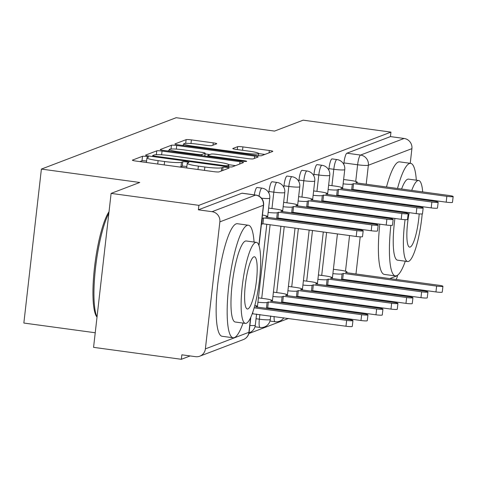 <?xml version="1.0" encoding="UTF-8"?>
<svg xmlns="http://www.w3.org/2000/svg" width="477" height="477" viewBox="0 0 477 477"><rect width="100%" height="100%" fill="white"/><g stroke="black" fill="none" stroke-linecap="round" stroke-linejoin="round"><path stroke-width="0.72" d="M146.2 156.444A3.124 0.334 6.5 0 0 142.51 156.283L132.487 160.105A4.46 0.471 6.5 0 0 132.385 160.189A4.46 0.471 6.5 0 0 135.873 161.053L213.803 171.66A4.46 0.471 6.5 0 0 219.08 171.887L229.103 168.065A3.124 0.334 6.5 0 0 229.175 168.005A3.124 0.334 6.5 0 0 226.736 167.403A3.124 0.334 6.5 0 0 223.045 167.242L221.745 167.737A14.268 1.514 6.5 0 1 204.871 167.004L198.378 166.121A14.268 1.514 6.5 0 1 187.217 163.355A14.268 1.514 6.5 0 1 187.539 163.08L188.838 162.585A3.124 0.334 6.5 0 0 188.91 162.526A3.124 0.334 6.5 0 0 186.465 161.924A3.124 0.334 6.5 0 0 182.774 161.763L181.481 162.258A14.268 1.514 6.5 0 1 164.607 161.524L158.108 160.636A14.268 1.514 6.5 0 1 146.952 157.869A14.268 1.514 6.5 0 1 147.274 157.601L148.574 157.106A3.124 0.334 6.5 0 0 148.645 157.046A3.124 0.334 6.5 0 0 146.2 156.444M146.588 161.071A3.124 0.334 6.5 0 0 145.688 160.934A3.124 0.334 6.5 0 0 141.997 160.773L139.839 161.596M186.853 166.551A3.124 0.334 6.5 0 0 185.958 166.413A3.124 0.334 6.5 0 0 182.262 166.252L180.968 166.747L181.481 162.258M269.994 320.997A9.087 1.819 97.7 0 0 270.191 321.081L275.038 321.742A9.087 1.819 -82.3 0 1 274.114 316.46M254.998 326.715A9.087 1.819 97.7 0 0 255.195 326.799L260.043 327.461A9.087 1.819 -82.3 0 1 259.351 319.191L259.882 314.522M216.647 143.81A4.46 0.471 6.5 0 0 216.749 143.726A4.46 0.471 6.5 0 0 213.261 142.861L191.396 139.886A4.46 0.471 6.5 0 0 186.125 139.654L174.993 143.899A4.46 0.471 6.5 0 0 174.892 143.982A4.46 0.471 6.5 0 0 178.374 144.847L256.31 155.454A4.46 0.471 6.5 0 0 261.587 155.681L272.719 151.442A4.46 0.471 6.5 0 0 272.82 151.352A4.46 0.471 6.5 0 0 269.332 150.488L242.918 146.898A4.46 0.471 6.5 0 0 237.647 146.666L232.883 148.484A4.46 0.471 6.5 0 0 232.782 148.568A4.46 0.471 6.5 0 0 236.27 149.432L249.364 151.215A11.931 1.27 6.5 0 1 258.695 153.528A11.931 1.27 6.5 0 1 244.319 153.141L193.012 146.159A11.931 1.27 6.5 0 1 183.681 143.845A11.931 1.27 6.5 0 1 198.062 144.233L206.613 145.396A4.46 0.471 6.5 0 0 211.883 145.622L216.647 143.81M219.855 221.865L205.378 348.89A9.087 8.848 -110.9 0 1 195.534 356.671L181.862 354.81L181.349 359.294L93.57 347.351L111.111 193.394L139.755 182.47L41.392 169.085L176.156 117.706L274.525 131.092L303.169 120.168L390.949 132.111L198.891 205.337L198.378 209.826L212.056 211.687L255.6 195.087A9.087 1.819 -82.3 0 1 255.803 195.057L242.125 193.197A9.087 1.819 -82.3 0 0 241.922 193.221L255.6 195.087A9.087 8.848 -110.9 0 1 263.399 205.265L219.855 221.865A9.087 8.848 -110.9 0 0 212.056 211.687M111.111 193.394L198.891 205.337M162.055 151.072A4.46 0.471 6.5 0 0 156.778 150.839L145.646 155.085A4.46 0.471 6.5 0 0 145.545 155.168A4.46 0.471 6.5 0 0 149.033 156.033L226.969 166.64A4.46 0.471 6.5 0 0 232.239 166.872L243.377 162.627A4.46 0.471 6.5 0 0 243.479 162.544A4.46 0.471 6.5 0 0 239.991 161.679L162.055 151.072L161.631 154.798M160.32 149.492L171.452 145.246A4.46 0.471 6.5 0 1 176.728 145.479L254.658 156.086A4.46 0.471 6.5 0 1 258.146 156.951A4.46 0.471 6.5 0 1 258.045 157.034L253.281 158.847A4.46 0.471 6.5 0 1 248.01 158.62L216.403 154.315A4.46 0.471 6.5 0 0 211.126 154.089L207.966 155.293A4.46 0.471 6.5 0 0 207.865 155.377A4.46 0.471 6.5 0 0 211.353 156.241L244.26 160.719A3.124 0.334 6.5 0 1 246.698 161.327A3.124 0.334 6.5 0 1 242.936 161.226L163.706 150.44A4.46 0.471 6.5 0 1 160.218 149.575A4.46 0.471 6.5 0 1 160.32 149.492L160.296 149.683M343.78 164.356L343.947 162.913L357.619 164.774A9.087 1.819 -82.3 0 1 360.564 155.067L404.108 138.461A9.087 8.848 69.1 0 1 411.907 148.639L410.238 163.307M181.349 359.294L190.162 355.937M248.845 333.566L288.555 318.421M302.221 313.216L303.551 312.703M317.217 307.498L318.547 306.991M332.213 301.78L333.542 301.273M95.233 332.755L23.85 323.042L41.392 169.085M397.478 275.277L397.436 275.67A9.087 8.848 69.1 0 1 396.119 279.444M390.949 132.111L390.436 136.601L404.108 138.461M328.784 170.074L328.951 168.631L333.805 169.293A9.087 1.819 -82.3 0 1 336.953 159.556L332.099 158.895A9.087 1.819 97.7 0 0 328.951 168.631M313.788 175.792L313.955 174.349L318.809 175.011A9.087 1.819 -82.3 0 1 321.957 165.275L317.104 164.613A9.087 1.819 97.7 0 0 313.955 174.349M298.793 181.504L298.96 180.067L303.813 180.723A9.087 1.819 -82.3 0 1 306.961 170.987L302.108 170.331A9.087 1.819 97.7 0 0 298.96 180.067M283.803 187.222L283.964 185.786L288.818 186.441A9.087 1.819 -82.3 0 1 291.966 176.705L287.112 176.049A9.087 1.819 97.7 0 0 283.964 185.786M268.807 192.941L268.968 191.498L273.822 192.159A9.087 1.819 -82.3 0 1 276.97 182.423L272.117 181.761A9.087 1.819 97.7 0 0 268.968 191.498M259.053 196.154A9.087 1.819 -82.3 0 1 261.974 188.141L257.121 187.479A9.087 1.819 97.7 0 0 254.307 194.855M390.436 136.601L346.892 153.206A9.087 1.819 97.7 0 0 343.947 162.913M198.378 209.826L241.922 193.221M146.952 157.869L146.439 162.359A14.268 1.514 6.5 0 0 146.475 162.496M179.531 166.998A14.268 1.514 6.5 0 0 180.968 166.747M187.217 163.355L186.704 167.838A14.268 1.514 6.5 0 0 186.745 167.976M235.507 165.626L228.871 164.72M152.747 155.514A3.124 0.334 6.5 0 0 152.676 155.574A3.124 0.334 6.5 0 0 155.114 156.182L223.528 165.489A3.124 0.334 6.5 0 0 227.219 165.65L228.584 165.131A14.268 1.514 6.5 0 0 228.912 164.857A14.268 1.514 6.5 0 0 217.75 162.091L170.987 155.729A14.268 1.514 6.5 0 0 154.113 154.995L152.747 155.514M167.677 150.982L169.12 150.434M205.086 153.898L209.916 154.554M183.603 149.856A11.931 1.27 6.5 0 0 169.228 149.468A11.931 1.27 6.5 0 0 178.559 151.781L196.631 154.238A4.46 0.471 6.5 0 0 201.908 154.47L205.068 153.266A4.46 0.471 6.5 0 0 205.17 153.177A4.46 0.471 6.5 0 0 201.682 152.312L183.603 149.856M264.848 154.441L258.689 153.6M183.562 144.925L182.345 145.39M254.14 307.814L346.654 320.401A5.223 0.555 6.5 0 0 352.95 320.574A5.223 0.555 6.5 0 0 348.866 319.56L255.571 306.866L256.823 306.389A9.087 0.966 6.5 0 0 257.025 306.216A9.087 0.966 6.5 0 0 254.831 305.322M352.95 320.574L352.282 326.411A5.223 0.555 -173.5 0 1 345.986 326.238L252.22 313.723M252.697 313.544L252.893 311.815M262.076 218.484A9.087 0.966 6.5 0 0 262.338 218.412L263.59 217.935L262.922 223.773L261.676 224.25A9.087 0.966 -173.5 0 1 261.414 224.321M263.59 217.935L356.879 230.629A5.223 0.555 6.5 0 0 363.176 230.802L362.514 236.634A5.223 0.555 -173.5 0 1 356.218 236.467L262.922 223.773M363.176 230.802A5.223 0.555 6.5 0 0 359.092 229.789L265.796 217.095L267.048 216.618A9.087 0.966 6.5 0 0 267.257 216.445A9.087 0.966 6.5 0 0 262.469 215.038M257.926 302.197A9.087 0.966 6.5 0 0 267.108 302.466L268.354 301.989L361.649 314.689A5.223 0.555 6.5 0 0 367.946 314.856A5.223 0.555 6.5 0 0 363.862 313.842L270.566 301.148L271.818 300.671A9.087 0.966 6.5 0 0 272.021 300.498A9.087 0.966 6.5 0 0 264.914 298.739L258.421 297.857M367.946 314.856L367.278 320.693A5.223 0.555 -173.5 0 1 360.982 320.52L267.692 307.826L266.44 308.303A9.087 0.966 -173.5 0 1 266.351 308.333M267.692 307.826L268.354 301.989M272.922 296.479A9.087 0.966 6.5 0 0 282.104 296.748L283.35 296.277L376.645 308.971A5.223 0.555 6.5 0 0 382.942 309.138A5.223 0.555 6.5 0 0 378.851 308.124L285.562 295.43L286.814 294.953A9.087 0.966 6.5 0 0 287.017 294.78A9.087 0.966 6.5 0 0 279.91 293.021L273.416 292.139M382.942 309.138L382.274 314.975A5.223 0.555 -173.5 0 1 375.977 314.802L282.688 302.108L281.436 302.585A9.087 0.966 -173.5 0 1 281.347 302.615M282.688 302.108L283.35 296.277M268.152 212.426A9.087 0.966 6.5 0 0 277.334 212.694L278.586 212.217L277.918 218.055L276.672 218.532A9.087 0.966 -173.5 0 1 276.582 218.561M278.586 212.217L371.875 224.911A5.223 0.555 6.5 0 0 378.172 225.084L377.51 230.922A5.223 0.555 -173.5 0 1 371.213 230.749L277.918 218.055M378.172 225.084A5.223 0.555 6.5 0 0 374.087 224.071L280.792 211.377L282.044 210.9A9.087 0.966 6.5 0 0 282.253 210.727A9.087 0.966 6.5 0 0 275.146 208.968L268.646 208.079M283.147 206.708A9.087 0.966 6.5 0 0 292.329 206.976L293.582 206.499L292.914 212.337L291.662 212.814A9.087 0.966 -173.5 0 1 291.578 212.843M293.582 206.499L386.871 219.199A5.223 0.555 6.5 0 0 393.167 219.366L392.505 225.204A5.223 0.555 -173.5 0 1 386.209 225.031L292.914 212.337M393.167 219.366A5.223 0.555 6.5 0 0 389.083 218.353L295.788 205.659L297.04 205.182A9.087 0.966 6.5 0 0 297.249 205.009A9.087 0.966 6.5 0 0 290.141 203.25L283.642 202.361M254.068 242.042A56.793 11.353 97.7 0 0 248.404 225.227A56.793 11.353 97.7 0 0 247.14 225.388A56.793 11.353 97.7 0 0 229.097 283.028A56.793 11.353 97.7 0 0 233.092 337.77A56.793 11.353 97.7 0 0 234.356 337.609A56.793 11.353 97.7 0 0 243.043 323.078M248.404 225.227L237.379 223.725A56.793 11.353 97.7 0 0 236.115 223.892A56.793 11.353 97.7 0 0 218.072 281.525A56.793 11.353 97.7 0 0 222.061 336.273L233.092 337.77M245.381 323.394L235.233 322.017A40.891 8.175 -82.3 0 1 232.359 282.599A40.891 8.175 -82.3 0 1 245.351 241.1A40.891 8.175 -82.3 0 1 246.263 240.98L256.405 242.364A40.891 8.175 97.7 0 0 255.499 242.483A40.891 8.175 97.7 0 0 242.507 283.976A40.891 8.175 97.7 0 0 245.381 323.394A40.891 8.175 97.7 0 0 246.293 323.275A40.891 8.175 97.7 0 0 259.279 281.782A40.891 8.175 97.7 0 0 256.405 242.364M253.859 256.847A26.354 5.271 97.7 0 0 245.488 283.588A26.354 5.271 97.7 0 0 247.342 308.989A26.354 5.271 97.7 0 0 247.927 308.911A26.354 5.271 97.7 0 0 256.298 282.169A26.354 5.271 97.7 0 0 254.45 256.769A26.354 5.271 97.7 0 0 253.859 256.847M108.845 213.285A56.793 11.353 97.7 0 0 95.519 267.949A56.793 11.353 97.7 0 0 97.034 316.961M97.01 317.145L96.652 316.65A55.427 11.084 -82.3 0 1 94.607 266.607A55.427 11.084 -82.3 0 1 109.024 211.716M390.854 225.418A56.793 11.353 97.7 0 0 395.35 275.909A56.793 11.353 97.7 0 0 396.614 275.742A56.793 11.353 97.7 0 0 405.301 261.217M416.326 180.181A56.793 11.353 97.7 0 0 410.667 163.361A56.793 11.353 97.7 0 0 409.397 163.528A56.793 11.353 97.7 0 0 397.532 188.475M410.667 163.361L399.637 161.864A56.793 11.353 97.7 0 0 398.373 162.031A56.793 11.353 97.7 0 0 386.507 186.972M401.598 189.023A40.891 8.175 -82.3 0 1 407.608 179.239A40.891 8.175 -82.3 0 1 408.521 179.119L418.663 180.503A40.891 8.175 97.7 0 0 417.757 180.622A40.891 8.175 97.7 0 0 411.74 190.406M405.08 219.676A40.891 8.175 97.7 0 0 407.638 261.533A40.891 8.175 97.7 0 0 408.55 261.414A40.891 8.175 97.7 0 0 422.199 213.917M422.682 207.638A40.891 8.175 97.7 0 0 422.735 206.732M422.95 199.69A40.891 8.175 97.7 0 0 422.95 199.004M422.688 191.897A40.891 8.175 97.7 0 0 418.663 180.503M413.774 197.752A26.354 5.271 97.7 0 0 413.446 198.396M411.007 205.134A26.354 5.271 97.7 0 0 410.816 205.796M409.206 212.647A26.354 5.271 97.7 0 0 409.6 247.128A26.354 5.271 97.7 0 0 410.184 247.05A26.354 5.271 97.7 0 0 419.194 213.911M419.468 206.976A26.354 5.271 97.7 0 0 419.462 206.285M418.913 199.142A26.354 5.271 97.7 0 0 418.77 198.432M409.594 197.186A40.891 8.175 97.7 0 0 409.409 197.848M407.734 204.687A40.891 8.175 97.7 0 0 407.591 205.354M406.243 212.241A40.891 8.175 97.7 0 0 406.118 212.969M407.638 261.533L397.49 260.156A40.891 8.175 -82.3 0 1 394.914 218.46M395.982 211.538A40.891 8.175 -82.3 0 1 396.101 210.864M397.442 203.977A40.891 8.175 -82.3 0 1 397.591 203.309M399.261 196.464A40.891 8.175 -82.3 0 1 399.446 195.803M384.826 193.811A56.793 11.353 97.7 0 0 384.671 194.479M383.234 201.354A56.793 11.353 97.7 0 0 383.109 202.027M381.88 208.926A56.793 11.353 97.7 0 0 381.767 209.6M380.735 216.528A56.793 11.353 97.7 0 0 380.646 217.208M379.805 224.16A56.793 11.353 97.7 0 0 384.319 274.412L395.35 275.909M395.85 195.314A56.793 11.353 97.7 0 0 395.701 195.981M394.264 202.856A56.793 11.353 97.7 0 0 394.133 203.524M392.905 210.429A56.793 11.353 97.7 0 0 392.798 211.102M391.766 218.031A56.793 11.353 97.7 0 0 391.659 218.794M287.917 290.761A9.087 0.966 6.5 0 0 297.099 291.036L298.346 290.559L391.641 303.253A5.223 0.555 6.5 0 0 397.937 303.42A5.223 0.555 6.5 0 0 393.847 302.412L300.558 289.712L301.804 289.235A9.087 0.966 6.5 0 0 302.013 289.068A9.087 0.966 6.5 0 0 294.905 287.303L288.412 286.421M397.937 303.42L397.269 309.257A5.223 0.555 -173.5 0 1 390.973 309.09L297.684 296.39L296.432 296.867A9.087 0.966 -173.5 0 1 296.342 296.897M297.684 296.39L298.346 290.559M302.913 285.043A9.087 0.966 6.5 0 0 312.089 285.318L313.341 284.841L406.637 297.535A5.223 0.555 6.5 0 0 412.933 297.708A5.223 0.555 6.5 0 0 408.843 296.694L315.553 283.994L316.8 283.523A9.087 0.966 6.5 0 0 317.008 283.35A9.087 0.966 6.5 0 0 309.901 281.585L303.408 280.703M412.933 297.708L412.265 303.539A5.223 0.555 -173.5 0 1 405.969 303.372L312.679 290.672L311.427 291.149A9.087 0.966 -173.5 0 1 311.338 291.179M312.679 290.672L313.341 284.841M317.909 279.331A9.087 0.966 6.5 0 0 327.085 279.6L328.337 279.123L421.632 291.817A5.223 0.555 6.5 0 0 427.929 291.99A5.223 0.555 6.5 0 0 423.838 290.976L330.549 278.282L331.795 277.805A9.087 0.966 6.5 0 0 332.004 277.632A9.087 0.966 6.5 0 0 324.897 275.867L318.403 274.985M427.929 291.99L427.261 297.821A5.223 0.555 -173.5 0 1 420.964 297.654L327.669 284.96L326.423 285.437A9.087 0.966 -173.5 0 1 326.334 285.467M327.669 284.96L328.337 279.123M298.143 200.99A9.087 0.966 6.5 0 0 307.325 201.258L308.577 200.781L307.909 206.619L306.657 207.096A9.087 0.966 -173.5 0 1 306.574 207.125M308.577 200.781L401.867 213.481A5.223 0.555 6.5 0 0 408.163 213.648L407.501 219.486A5.223 0.555 -173.5 0 1 401.205 219.313L307.909 206.619M408.163 213.648A5.223 0.555 6.5 0 0 404.079 212.635L310.783 199.941L312.036 199.464A9.087 0.966 6.5 0 0 312.244 199.291A9.087 0.966 6.5 0 0 305.137 197.532L298.638 196.649M313.139 195.272A9.087 0.966 6.5 0 0 322.321 195.546L323.567 195.069L322.905 200.9L321.653 201.377A9.087 0.966 -173.5 0 1 321.57 201.407M323.567 195.069L416.862 207.763A5.223 0.555 6.5 0 0 423.159 207.93L422.497 213.768A5.223 0.555 -173.5 0 1 416.2 213.601L322.905 200.9M423.159 207.93A5.223 0.555 6.5 0 0 419.074 206.923L325.779 194.222L327.031 193.745A9.087 0.966 6.5 0 0 327.234 193.579A9.087 0.966 6.5 0 0 320.133 191.814L313.633 190.931M328.134 189.554A9.087 0.966 6.5 0 0 337.317 189.828L338.563 189.351L337.901 195.182L336.649 195.659A9.087 0.966 -173.5 0 1 336.559 195.689M338.563 189.351L431.858 202.045A5.223 0.555 6.5 0 0 438.154 202.218L437.492 208.05A5.223 0.555 -173.5 0 1 431.19 207.883L337.901 195.182M438.154 202.218A5.223 0.555 6.5 0 0 434.07 201.205L340.775 188.504L342.027 188.033A9.087 0.966 6.5 0 0 342.23 187.86A9.087 0.966 6.5 0 0 335.128 186.096L328.629 185.213M332.904 273.613A9.087 0.966 6.5 0 0 342.081 273.881L343.333 273.404L436.628 286.099A5.223 0.555 6.5 0 0 442.924 286.272A5.223 0.555 6.5 0 0 438.834 285.258L345.545 272.564L346.791 272.087A9.087 0.966 6.5 0 0 347 271.914A9.087 0.966 6.5 0 0 339.892 270.155L333.399 269.267M442.924 286.272L442.257 292.109A5.223 0.555 -173.5 0 1 435.96 291.936L342.665 279.242L341.419 279.719A9.087 0.966 -173.5 0 1 341.329 279.749M342.665 279.242L343.333 273.404M343.13 183.842A9.087 0.966 6.5 0 0 352.312 184.11L353.558 183.633L352.897 189.47L351.644 189.947A9.087 0.966 -173.5 0 1 351.555 189.971M353.558 183.633L446.854 196.327A5.223 0.555 6.5 0 0 453.15 196.5L452.482 202.331A5.223 0.555 -173.5 0 1 446.186 202.165L352.897 189.47M453.15 196.5A5.223 0.555 6.5 0 0 449.066 195.487L355.77 182.792L357.023 182.315A9.087 0.966 6.5 0 0 357.225 182.142A9.087 0.966 6.5 0 0 350.124 180.378L343.625 179.495M141.997 160.773L142.51 156.283M222.67 170.522L223.045 167.242M182.262 166.252L182.774 161.763M319.077 299.991A9.087 1.819 -82.3 0 1 319.095 299.306M304.082 305.709A9.087 1.819 -82.3 0 1 304.099 305.024M289.086 311.427A9.087 1.819 -82.3 0 1 289.104 310.742M275.241 321.713A9.087 1.819 -82.3 0 1 275.038 321.742A9.087 9.087 0 0 0 283.827 317.777M260.245 327.431A9.087 1.819 -82.3 0 1 260.043 327.461A9.087 9.087 0 0 0 270.298 319.483A9.087 0.966 -173.5 0 1 270.095 319.656A9.087 0.966 6.5 0 1 259.351 319.191L256.042 318.737M343.601 287.816L343.678 287.136M344.472 280.172L344.549 279.498M345.497 271.198L349.558 235.56M350.351 228.596L350.428 227.923M351.221 220.958L351.299 220.279M352.092 213.32L352.169 212.641M352.962 205.682L353.04 205.003M353.833 198.038L353.91 197.365M354.703 190.401L354.775 189.727M355.723 181.421L357.619 164.774A9.087 0.966 -173.5 0 0 368.363 165.245L366.205 184.211M365.412 191.17L365.334 191.849M364.541 198.808L364.464 199.487M363.671 206.452L363.593 207.125M362.8 214.09L362.723 214.769M361.93 221.727L361.852 222.407M361.059 229.365L360.976 230.087M360.207 236.836L355.973 273.983M355.18 280.941L355.103 281.621M354.31 288.585L354.232 289.259M359.801 290.016L361.131 289.509M374.797 284.304L376.126 283.791M389.792 278.586L397.436 275.67M411.907 148.639L368.363 165.245A9.087 8.848 -110.9 0 0 360.564 155.067L346.892 153.206M205.378 348.89L248.922 332.29L250.592 317.652M258.85 245.19L263.399 205.265A9.087 0.966 6.5 0 0 263.602 205.092A9.087 9.087 0 0 0 255.803 195.057M319.787 292.329L319.864 291.65M321.707 275.438L326.608 232.436M327.401 225.478L327.478 224.798M328.271 217.834L328.349 217.16M329.142 210.196L329.219 209.516M330.012 202.558L330.09 201.878M331.938 185.66L333.805 169.293A9.087 0.966 -173.5 0 0 344.549 169.758A9.087 0.966 -173.5 0 0 344.752 169.585A9.087 9.087 0 0 0 336.953 159.556M304.791 298.047L304.869 297.368M306.711 281.156L312.483 230.516M313.276 223.552L313.353 222.878M314.146 215.914L314.224 215.234M315.017 208.276L315.094 207.596M316.943 191.378L318.809 175.011A9.087 0.966 -173.5 0 0 329.553 175.476A9.087 0.966 -173.5 0 0 329.756 175.303A9.087 9.087 0 0 0 321.957 165.275M289.795 303.766L289.873 303.086M291.721 286.868L298.358 228.59M299.151 221.632L299.228 220.952M300.021 213.994L300.099 213.314M301.947 197.096L303.813 180.723A9.087 0.966 -173.5 0 0 314.558 181.194A9.087 0.966 -173.5 0 0 314.76 181.022A9.087 9.087 0 0 0 306.961 170.987M274.8 309.484L274.877 308.804M276.726 292.586L284.232 226.67M285.025 219.706L285.103 219.032M286.951 202.814L288.818 186.441A9.087 0.966 -173.5 0 0 299.562 186.912A9.087 0.966 -173.5 0 0 299.765 186.74A9.087 9.087 0 0 0 291.966 176.705M261.73 298.304L270.107 224.75M271.956 208.532L273.822 192.159A9.087 0.966 -173.5 0 0 284.566 192.63A9.087 0.966 -173.5 0 0 284.775 192.458A9.087 9.087 0 0 0 276.97 182.423M261.974 188.141A9.087 9.087 0 0 1 269.779 198.176A9.087 0.966 -173.5 0 1 269.571 198.343A9.087 0.966 -173.5 0 1 261.515 198.199M256.572 314.069L255.302 325.201A9.087 0.966 -173.5 0 1 255.1 325.374A9.087 0.966 6.5 0 1 249.888 325.469M342.897 295.478A9.087 1.819 -82.3 0 1 342.915 294.792M352.539 296.098A9.087 8.848 69.1 0 1 352.104 296.73M249.131 332.117A9.087 0.966 6.5 0 1 248.922 332.29A9.087 8.848 69.1 0 1 243.342 339.582A9.087 9.087 0 0 0 249.131 332.117L250.842 317.116M157.726 164.028L158.108 160.636M164.219 164.911L164.607 161.524M197.991 169.508L198.378 166.121M204.484 170.39L204.871 167.004M221.37 171.016L221.745 167.737M239.722 164.016L239.991 161.679M156.343 154.697L156.778 150.839M155.043 156.855L155.114 156.182M223.451 166.163L223.528 165.489M227.1 166.658L227.219 165.65M228.394 166.813L228.584 165.131M171.022 149.009L171.452 145.246M176.311 149.11L176.728 145.479M254.396 158.424L254.658 156.086M211.275 156.915L211.353 156.241M244.188 161.369L244.26 160.719M178.481 152.455L178.559 151.781M196.554 154.912L196.631 154.238M201.777 155.621L201.908 154.47M204.752 156.027L205.068 153.266M192.935 146.827L193.012 146.159M244.242 153.809L244.319 153.141M237.313 149.575L237.647 146.666M242.537 150.285L242.918 146.898M269.064 152.831L269.332 150.488M185.702 143.374L186.125 139.654M190.985 143.505L191.396 139.886M212.998 145.199L213.261 142.861M256.745 307.027L256.823 306.389M345.986 326.238L346.654 320.401M262.338 218.412L261.676 224.25M267.048 216.618L266.977 217.25M356.879 230.629L356.218 236.467M271.741 301.309L271.818 300.671M266.44 308.303L267.108 302.466M360.982 320.52L361.649 314.689M286.737 295.591L286.814 294.953M281.436 302.585L282.104 296.748M375.977 314.802L376.645 308.971M277.334 212.694L276.672 218.532M282.044 210.9L281.973 211.538M371.875 224.911L371.213 230.749M292.329 206.976L291.662 212.814M297.04 205.182L296.968 205.82M386.871 219.199L386.209 225.031M301.732 289.873L301.804 289.235M296.432 296.867L297.099 291.036M390.973 309.09L391.641 303.253M316.728 284.155L316.8 283.523M311.427 291.149L312.089 285.318M405.969 303.372L406.637 297.535M331.724 278.437L331.795 277.805M326.423 285.437L327.085 279.6M420.964 297.654L421.632 291.817M307.325 201.258L306.657 207.096M312.036 199.464L311.964 200.101M401.867 213.481L401.205 219.313M322.321 195.546L321.653 201.377M327.031 193.745L326.96 194.383M416.862 207.763L416.2 213.601M337.317 189.828L336.649 195.659M342.027 188.033L341.955 188.665M431.858 202.045L431.19 207.883M346.719 272.725L346.791 272.087M341.419 279.719L342.081 273.881M435.96 291.936L436.628 286.099M352.312 184.11L351.644 189.947M357.023 182.315L356.951 182.947M446.854 196.327L446.186 202.165M269.779 198.176L267.591 217.339M266.798 224.297L257.365 307.11M249.018 332.833A9.087 9.087 0 0 0 255.302 325.201M284.775 192.458L282.587 211.621M281.794 218.579L281.716 219.259M280.923 226.217L272.361 301.392M271.568 308.351L271.491 309.03M270.697 315.995L270.298 319.483M299.765 186.74L297.582 205.903M296.789 212.861L296.712 213.541M295.919 220.505L295.841 221.179M295.048 228.143L287.357 295.674M286.564 302.639L286.486 303.312M285.693 310.277L285.616 310.956M314.76 181.022L312.578 200.185M311.785 207.149L311.708 207.823M310.915 214.787L310.837 215.461M310.044 222.425L309.967 223.105M309.174 230.063L302.352 289.956M301.559 296.921L301.482 297.594M300.689 304.559L300.611 305.238M298.363 312.691A9.087 9.087 0 0 0 298.823 312.065M329.756 175.303L327.574 194.467M326.781 201.431L326.703 202.105M325.91 209.069L325.833 209.749M325.04 216.707L324.962 217.387M324.169 224.345L324.092 225.025M323.299 231.989L317.348 284.238M316.555 291.203L316.478 291.882M315.685 298.84L315.607 299.52M313.359 306.973A9.087 9.087 0 0 0 313.818 306.347M344.752 169.585L342.569 188.749M341.776 195.713L341.699 196.393M340.906 203.351L340.828 204.031M340.035 210.989L339.958 211.669M339.165 218.633L339.087 219.307M338.294 226.271L338.217 226.945M337.424 233.909L332.344 278.526M331.551 285.484L331.473 286.164M330.68 293.122L330.603 293.802M328.355 301.255A9.087 9.087 0 0 0 328.814 300.629M354.781 297.093L356.11 296.587M369.776 291.375L371.106 290.869M384.772 285.657L386.102 285.151M199.797 356.182L243.342 339.582M258.993 245.577L263.602 205.092M152.568 156.516L152.676 155.574M228.686 166.837L228.912 164.857M207.745 156.432L207.865 155.377M169.031 151.167L169.228 149.468M204.842 156.039L205.17 153.177M183.49 145.545L183.681 143.845M258.451 155.687L258.695 153.528M256.93 307.051L257.025 306.216M267.257 216.445L267.162 217.279M271.926 301.333L272.021 300.498M286.921 295.615L287.017 294.78M282.253 210.727L282.157 211.561M297.249 205.009L297.153 205.843M301.917 289.897L302.013 289.068M316.913 284.185L317.008 283.35M331.909 278.467L332.004 277.632M312.244 199.291L312.149 200.125M327.234 193.579L327.144 194.407M342.23 187.86L342.134 188.689M346.904 272.749L347 271.914M357.225 182.142L357.13 182.977"/></g></svg>
